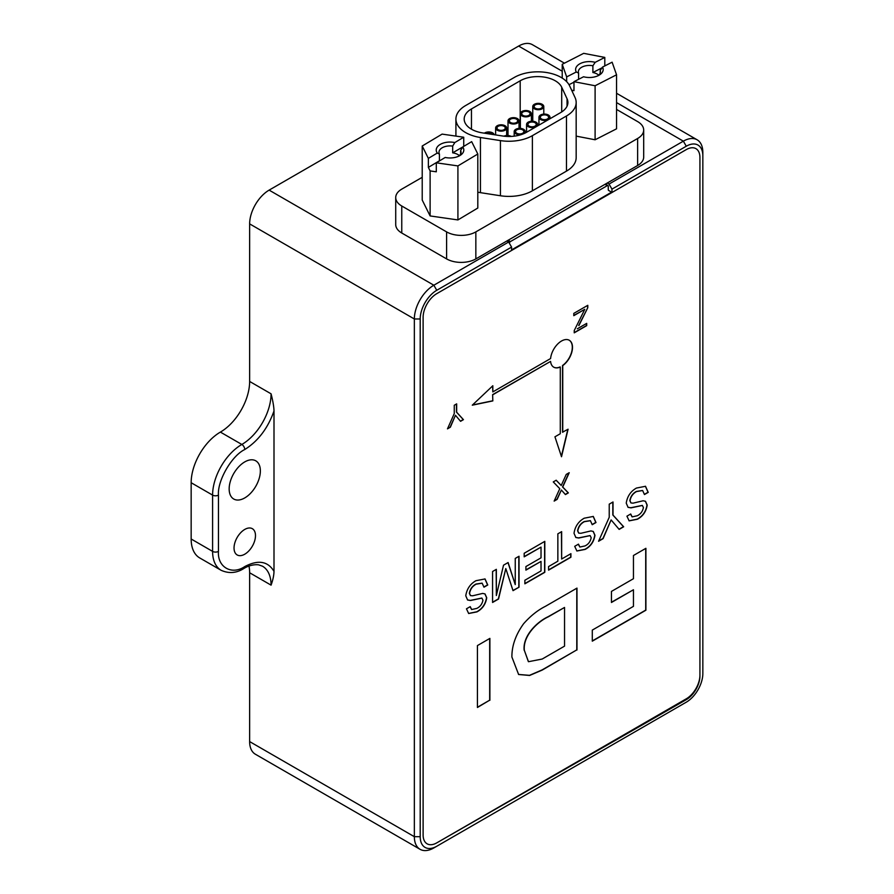 <?xml version="1.0" encoding="UTF-8"?>
<svg xmlns="http://www.w3.org/2000/svg" width="894" height="894" viewBox="0 0 894 894"><rect width="100%" height="100%" fill="white"/><g stroke="black" fill="none" stroke-linecap="round" stroke-linejoin="round"><path stroke-width="1.34" d="M609.049 184.063L611.965 189.126L611.965 192.501L686.279 149.6A19.299 11.141 -60 0 1 695.923 148.65A19.299 11.141 -60 0 1 699.924 157.478L699.924 675.182A19.299 11.141 -60 0 1 686.279 698.817L436.764 842.874A19.299 11.141 -60 0 1 427.12 843.824A19.299 11.141 -60 0 1 423.119 834.996L423.119 317.292L423.119 834.996A19.299 11.141 120 0 0 427.12 843.824A19.299 11.141 120 0 0 436.764 842.874L686.201 699.7A19.299 11.141 120 0 0 699.924 676.02L699.924 157.478A19.299 11.141 120 0 0 695.923 148.65A19.299 11.141 120 0 0 686.279 149.6L436.764 293.657A19.299 11.141 120 0 0 423.119 317.292A19.299 11.141 -60 0 1 436.764 293.657L511.58 250.465L511.58 247.09L508.652 242.028L506.864 240.989L607.249 183.024L609.049 184.063L683.351 141.163A27.569 15.913 -60 0 1 697.141 139.799A27.569 15.913 -60 0 1 702.84 152.416L702.84 673.495A23.434 13.533 -60 0 1 686.279 702.192L683.351 703.88A27.569 15.913 -60 0 0 683.396 703.857M569.176 340.201A15.544 8.974 -60 0 1 572.305 347.263A15.544 8.974 -60 0 1 562.538 365.501L562.739 365.612A15.544 8.974 120 0 0 571.881 351.912A15.544 8.974 120 0 0 569.277 340.256A15.544 8.974 120 0 0 561.51 341.027A15.544 8.974 120 0 0 550.592 358.55L492.829 391.907L492.628 385.917M492.829 391.907L492.829 385.739L472.278 405.183L492.829 400.914L492.628 394.634L550.581 361.399A15.544 8.974 120 0 0 553.732 367.177A15.544 8.974 120 0 0 560.281 367.032L560.08 366.92A15.544 8.974 -60 0 1 553.643 367.121M542.177 659.046L528.477 661.705L524.331 650.318C522.834 635.802 537.484 621.811 548.234 616.86L564.539 607.451L564.539 646.139L542.177 659.046M528.388 661.649L524.331 650.318M524.141 650.206C522.632 635.679 537.283 621.699 548.044 616.748L564.539 607.451M629.041 520.8L637.198 519.135C642.697 516.184 645.971 511.469 647.01 504.998L645.39 501.232M630.873 502.886L629.823 500.629C630.628 496.371 632.818 493.309 636.416 491.421L642.551 490.482M645.412 486.235L648.038 492.248L644.429 494.337M627.979 507.289L630.818 507.747L642.294 505.401M632.047 516.821L630.538 514.084M576.809 550.961L584.967 549.296C590.465 546.335 593.739 541.63 594.778 535.16L593.158 531.382M578.641 533.048L577.591 530.779C578.396 526.532 580.586 523.459 584.184 521.571L590.319 520.643M593.18 516.386L595.806 522.409L592.197 524.487M575.747 537.439L578.586 537.909L590.062 535.562M579.815 546.972L578.306 544.234M561.376 490.024L565.433 494.583L568.361 492.896L562.728 487.04L569.232 472.702L566.237 474.423L561.231 485.476L556.191 480.223L553.263 481.911L559.778 488.683L554.146 501.098L557.13 499.377L561.376 490.024L556.94 499.265L554.28 500.796M568.897 472.892L562.538 486.928L568.159 492.784L565.287 494.438M556.135 480.257L561.231 485.476M576.786 588.218L576.786 649.893L542.088 669.919L529.483 675.339L518.52 674.445M541.026 561.398L541.026 570.92L524.867 580.251L524.867 583.816L544.804 572.316L544.804 541.362L524.186 553.263L524.186 556.839L541.026 547.117L541.026 557.834L525.907 566.561L525.907 570.126L541.026 561.398L525.907 569.903M544.602 541.473L544.602 572.205L524.867 583.592M541.026 547.117L524.186 556.616M468.568 613.452L476.726 611.787C482.224 608.836 485.498 604.12 486.537 597.65L484.917 593.873M470.4 595.538L469.35 593.27C470.155 589.023 472.345 585.961 475.943 584.061L482.078 583.134M484.939 578.887L487.565 584.899L483.956 586.978M467.506 599.941L470.345 600.399L481.821 598.052M471.574 609.462L470.065 606.735M633.455 589.761L633.455 606.344L592.297 630.102L592.297 641.166L645.904 610.211L645.904 548.313L633.455 555.498L633.455 578.709L611.44 591.426L611.44 602.478L633.455 589.761L611.44 602.243M645.714 548.424L645.714 610.099L592.297 640.931M496.159 569.444L496.349 595.527L496.349 569.333L492.572 571.523L492.572 602.467L498.539 599.025L505.803 568.573L513.022 590.655L519.034 587.19L512.966 590.465M505.803 568.573L498.338 598.913L492.572 602.243M518.833 556.359L518.833 587.079M507.982 562.617L515.246 584.609L508.116 562.538L503.523 565.198L496.349 595.527M570.718 553.777L570.718 557.118L548.581 569.903M561.443 531.751L561.644 559.018L561.644 531.639L557.856 533.83L557.856 561.197L548.581 566.561L548.581 570.126L570.92 557.23L570.92 553.665L561.644 559.018M489.677 638.506L489.677 700.181L477.43 707.255M455.459 415.285L460.566 421.309L463.438 419.655L456.666 412.212L456.666 403.864L454.264 405.261L454.264 413.598L447.481 428.863L450.364 427.198L455.459 415.285L450.163 427.086L447.615 428.561M456.465 403.976L456.465 412.1L463.248 419.532L460.432 421.163M611.116 519.917L619.14 529.393L623.666 526.778L613.016 515.1L613.016 501.981L609.227 504.16L609.227 517.28L598.578 541.261L603.104 538.646L611.116 519.917L602.914 538.534L598.712 540.959M612.815 502.093L612.815 514.978L623.464 526.667L619.006 529.248M586.498 323.483L586.498 325.528L574.227 332.613M578.72 325.461L587.794 307.681L578.91 325.572M587.593 305.424L587.593 307.57M587.794 307.681L587.794 305.312L573.792 313.392L573.792 315.671L584.777 309.335L573.792 315.448M644.451 494.538L648.228 492.359L645.513 486.291L636.45 488.057C630.695 491.287 627.297 496.315 626.236 503.132L628.08 507.345L631.008 507.859L642.373 505.456L643.423 507.58C642.618 511.457 640.562 514.184 637.243 515.76L632.136 516.877L630.706 513.983L626.929 516.173L629.141 520.867L637.4 519.246C642.898 516.296 646.161 511.58 647.2 505.11L645.49 501.288L643.132 500.774L633.075 503.154L630.963 502.942L630.024 500.741C630.818 496.494 633.019 493.421 636.617 491.532L642.641 490.538L644.451 494.538M592.219 524.7L595.996 522.521L593.281 516.441L584.218 518.207C578.474 521.437 575.066 526.465 574.015 533.282L575.848 537.506L578.776 538.02L590.141 535.607L591.191 537.741C590.398 541.619 588.33 544.345 585.011 545.921L579.904 547.039L578.474 544.144L574.697 546.323L576.909 551.017L585.168 549.408C590.666 546.446 593.929 541.742 594.968 535.271L593.258 531.438L590.912 530.924L580.843 533.305L578.731 533.103L577.792 530.891C578.586 526.644 580.787 523.571 584.385 521.683L590.409 520.699L592.219 524.7M576.988 650.005L576.988 588.107L545.508 606.277C537.786 610.133 530.5 615.944 523.627 623.71C515.715 634.684 511.804 645.781 511.893 657.012L518.621 674.501L529.617 675.462L542.278 670.042L576.786 649.893M483.978 587.19L487.755 585.011L485.04 578.943L475.977 580.698C470.222 583.938 466.824 588.956 465.763 595.784L467.607 599.997L470.535 600.511L481.9 598.097L482.95 600.232C482.145 604.109 480.089 606.836 476.77 608.412L471.663 609.529L470.233 606.635L466.456 608.814L468.668 613.507L476.927 611.898C482.425 608.948 485.688 604.232 486.727 597.762L485.017 593.929L482.659 593.415L472.602 595.806L470.49 595.594L469.551 593.381C470.345 589.135 472.546 586.073 476.144 584.184L482.168 583.19L483.978 587.19M560.281 367.032L560.281 433.735L554.939 436.808L561.51 456.745L568.081 429.221L562.538 432.193L562.538 365.501M561.376 456.353L567.824 429.377M562.739 432.305L562.739 365.612M492.829 400.914L492.628 394.634M472.49 404.993L492.628 400.803M492.829 394.746L550.581 361.399M519.034 587.19L519.034 556.247L515.246 558.426L515.246 584.609M489.878 700.293L489.878 638.394L477.43 645.58L477.43 707.478L489.677 700.181M584.777 309.335L574.227 330.568L574.227 332.836L586.699 325.639L586.699 323.371L577.312 328.791M511.58 249.895L611.485 192.221M547.385 115.572A4.135 2.391 180 0 1 548.592 117.259A4.135 2.391 180 0 1 546.044 119.472A4.135 2.391 180 0 1 541.529 118.947A4.135 2.391 180 0 1 540.322 117.259A4.135 2.391 180 0 1 542.87 115.058A4.135 2.391 180 0 1 547.385 115.572M535.003 122.724A4.135 2.391 180 0 1 536.21 124.411A4.135 2.391 180 0 1 533.662 126.613A4.135 2.391 180 0 1 529.159 126.099A4.135 2.391 180 0 1 527.941 124.411A4.135 2.391 180 0 1 530.5 122.21A4.135 2.391 180 0 1 535.003 122.724M541.194 104.855A4.135 2.391 180 0 1 542.401 106.542A4.135 2.391 180 0 1 539.853 108.755A4.135 2.391 180 0 1 535.35 108.23A4.135 2.391 180 0 1 534.131 106.542A4.135 2.391 180 0 1 536.691 104.341A4.135 2.391 180 0 1 541.194 104.855M528.812 112.007A4.135 2.391 180 0 1 530.03 113.694A4.135 2.391 180 0 1 527.471 115.896A4.135 2.391 180 0 1 522.968 115.382A4.135 2.391 180 0 1 521.761 113.694A4.135 2.391 180 0 1 524.309 111.482A4.135 2.391 180 0 1 528.812 112.007M485.889 133.407A4.135 2.391 180 0 1 491.678 133.441A4.135 2.391 180 0 1 492.728 134.469M504.06 126.3A4.135 2.391 180 0 1 505.266 127.987A4.135 2.391 180 0 1 502.719 130.189A4.135 2.391 180 0 1 498.215 129.675A4.135 2.391 180 0 1 496.997 127.987A4.135 2.391 180 0 1 499.556 125.775A4.135 2.391 180 0 1 504.06 126.3M522.621 129.865A4.135 2.391 180 0 1 523.839 131.552A4.135 2.391 180 0 1 521.28 133.765A4.135 2.391 180 0 1 516.777 133.24A4.135 2.391 180 0 1 515.57 131.552A4.135 2.391 180 0 1 518.118 129.351A4.135 2.391 180 0 1 522.621 129.865M516.441 119.148A4.135 2.391 180 0 1 517.648 120.835A4.135 2.391 180 0 1 515.1 123.048A4.135 2.391 180 0 1 510.586 122.523A4.135 2.391 180 0 1 509.379 120.835A4.135 2.391 180 0 1 511.927 118.634A4.135 2.391 180 0 1 516.441 119.148M548.357 115.013A5.509 3.185 180 0 1 549.966 117.259A5.509 3.185 180 0 1 546.569 120.209A5.509 3.185 180 0 1 540.557 119.517A5.509 3.185 180 0 1 538.948 117.259A5.509 3.185 180 0 1 542.345 114.32A5.509 3.185 180 0 1 548.357 115.013M535.975 122.165A5.509 3.185 180 0 1 537.596 124.411A5.509 3.185 180 0 1 534.187 127.35A5.509 3.185 180 0 1 528.186 126.657A5.509 3.185 180 0 1 526.566 124.411A5.509 3.185 180 0 1 529.974 121.472A5.509 3.185 180 0 1 535.975 122.165M506.272 136.391A4.135 2.391 180 0 1 508.831 136.48M503.959 136.179A5.509 3.185 180 0 1 511.178 136.424M542.166 104.296A5.509 3.185 180 0 1 543.787 106.542A5.509 3.185 180 0 1 540.378 109.481A5.509 3.185 180 0 1 534.366 108.8A5.509 3.185 180 0 1 532.757 106.542A5.509 3.185 180 0 1 536.154 103.603A5.509 3.185 180 0 1 542.166 104.296M529.784 111.437A5.509 3.185 180 0 1 531.405 113.694A5.509 3.185 180 0 1 527.996 116.633A5.509 3.185 180 0 1 521.995 115.941A5.509 3.185 180 0 1 520.375 113.694A5.509 3.185 180 0 1 523.783 110.755A5.509 3.185 180 0 1 529.784 111.437M484.392 133.184A5.509 3.185 180 0 1 492.65 132.882A5.509 3.185 180 0 1 494.214 134.703M505.032 125.73A5.509 3.185 180 0 1 506.652 127.987A5.509 3.185 180 0 1 503.244 130.926A5.509 3.185 180 0 1 497.232 130.233A5.509 3.185 180 0 1 495.622 127.987A5.509 3.185 180 0 1 499.02 125.048A5.509 3.185 180 0 1 505.032 125.73M521.224 134.614A5.509 3.185 180 0 1 515.804 133.809A5.509 3.185 180 0 1 514.184 131.552A5.509 3.185 180 0 1 517.592 128.613A5.509 3.185 180 0 1 523.605 129.306A5.509 3.185 180 0 1 525.214 131.552A5.509 3.185 180 0 1 523.962 133.575M517.414 118.589A5.509 3.185 180 0 1 519.023 120.835A5.509 3.185 180 0 1 515.626 123.774A5.509 3.185 180 0 1 509.614 123.093A5.509 3.185 180 0 1 508.004 120.835A5.509 3.185 180 0 1 511.402 117.896A5.509 3.185 180 0 1 517.414 118.589M471.462 108.934L520.185 80.795A24.808 14.326 0 0 1 555.275 80.795A24.808 14.326 0 0 1 561.7 87.221L567.053 98.765A24.808 14.326 0 0 1 567.902 102.464A24.808 14.326 0 0 1 560.627 112.599L526.532 132.29A24.808 14.326 0 0 1 502.562 135.989L482.581 132.904A24.808 14.326 0 0 1 464.187 119.07A24.808 14.326 0 0 1 471.462 108.934L471.462 129.194M569.69 85.98L575.043 97.524A33.078 19.098 180 0 1 576.172 102.464A33.078 19.098 180 0 1 566.483 115.974L532.377 135.665A33.078 19.098 180 0 1 500.428 140.604L480.436 137.508A33.078 19.098 180 0 1 455.918 119.07A33.078 19.098 180 0 1 465.606 105.559L514.341 77.42A33.078 19.098 180 0 1 561.119 77.42A33.078 19.098 180 0 1 569.69 85.98M477.809 192.188A33.078 19.098 0 0 0 480.436 192.657L500.428 195.752A33.078 19.098 0 0 0 532.377 190.813L566.483 171.123A33.078 19.098 0 0 0 576.172 157.612L576.172 102.464M616.558 109.426L637.634 121.595A20.674 11.935 180 0 1 643.691 130.043A20.674 11.935 180 0 1 637.634 138.481L475.843 231.892A20.674 11.935 180 0 1 446.598 231.892L401.764 206A20.674 11.935 180 0 1 395.718 197.563A20.674 11.935 180 0 1 401.764 189.126L422.214 177.314M637.634 138.481L637.634 165.491A20.674 11.935 0 0 0 643.691 157.053L643.691 130.043M446.598 231.892L446.598 258.902A20.674 11.935 0 0 0 475.843 258.902L506.864 240.989M637.634 165.491L607.249 183.024M446.598 258.902L401.764 233.01L401.764 206M395.718 197.563L395.718 224.573A20.674 11.935 0 0 0 401.764 233.01M616.558 74.794L612.111 62.189L602.5 67.095A13.779 7.957 180 0 1 599.136 75.174A13.779 7.957 180 0 1 583.581 76.761L573.97 81.678L595.102 85.757L616.558 74.794L616.558 128.814L595.102 139.777L576.172 136.123M460.611 154.025L460.611 150.505L462.757 146.974A13.779 7.957 180 0 1 459.762 155.645A13.779 7.957 180 0 1 445.212 157.467L436.294 162.809L457.918 165.915L477.809 154.014L477.809 208.034L457.918 219.935L430.115 215.935L430.115 170.922L428.36 167.39L428.36 158.383L437.278 153.053A13.779 7.957 180 0 1 440.094 144.493A13.779 7.957 180 0 1 454.822 142.559L452.677 146.091L452.677 152.84A11.03 6.37 180 0 1 459.36 155.645M428.36 158.383L422.214 146.013L422.214 200.032L430.115 215.935M460.611 150.505A11.03 6.37 180 0 1 461.036 152.259A11.03 6.37 180 0 1 458.678 156.204M439.479 160.898A11.03 6.37 180 0 1 439.412 160.775L439.412 154.025A11.03 6.37 180 0 1 438.988 152.259A11.03 6.37 180 0 1 442.217 147.767A11.03 6.37 180 0 1 452.677 146.091M439.412 154.025L437.278 153.053M436.294 162.809L436.294 171.804L430.115 170.922M477.809 154.014L471.663 141.643L462.757 146.974M439.412 160.775L428.36 167.39M452.677 152.84L463.952 146.258M422.214 146.013L442.105 134.111L463.729 137.229L463.729 146.225M463.729 137.229L454.822 142.559M457.918 219.935L457.918 165.915M595.102 139.777L595.102 85.757M573.97 81.678L573.97 90.674L571.657 90.227M566.662 81.667L566.662 76.906L562.225 64.301L583.681 53.338L604.802 57.417L604.802 65.921M562.225 78.091L562.225 64.301M566.662 76.906L576.272 72.001A13.779 7.957 180 0 1 580.251 63.586A13.779 7.957 180 0 1 595.192 62.334L604.802 57.417M573.97 82.181L569.009 84.706M578.586 79.32L578.586 73.062L576.272 72.001M578.586 73.062A11.03 6.37 180 0 1 578.362 71.799A11.03 6.37 180 0 1 581.592 67.296A11.03 6.37 180 0 1 592.89 65.765L595.192 62.334M592.89 65.765L592.89 72.515L601.997 67.855M592.89 72.515A11.03 6.37 180 0 1 598.734 75.174M600.198 73.062L600.198 70.525L602.5 67.095M600.198 70.525A11.03 6.37 180 0 1 600.422 71.799A11.03 6.37 180 0 1 598.052 75.733M244.755 529.438A15.164 8.75 -60 0 1 252.343 528.689A15.164 8.75 -60 0 1 254.667 540.836A15.164 8.75 -60 0 1 244.755 554.202A15.164 8.75 -60 0 1 237.178 554.951A15.164 8.75 -60 0 1 234.854 542.803A15.164 8.75 -60 0 1 244.755 529.438M244.755 461.907A22.048 12.728 -60 0 1 255.785 460.823A22.048 12.728 -60 0 1 259.171 478.491A22.048 12.728 -60 0 1 244.755 497.924A22.048 12.728 -60 0 1 233.736 499.02A22.048 12.728 -60 0 1 230.35 481.341A22.048 12.728 -60 0 1 244.755 461.907M248.979 566.058A41.347 23.87 -60 0 1 249.638 572.763L249.638 741.584A27.569 15.913 120 0 0 255.338 754.201L420.057 849.3A27.569 15.913 -60 0 1 414.347 836.683L414.347 318.979A27.569 15.913 -60 0 1 433.847 285.22L508.652 242.028M191.16 539.004A41.347 23.87 120 0 0 199.72 557.934L221.164 570.316A41.347 23.87 -60 0 1 212.593 551.386L191.16 539.004L191.16 482.726A41.347 23.87 120 0 1 220.393 432.093A41.347 23.87 -60 0 0 249.638 381.447L271.072 393.818A41.347 23.87 -60 0 1 241.838 444.463L220.393 432.093M564.416 63.172L532.422 44.7A27.569 15.913 120 0 0 518.632 46.063L269.128 190.12A27.569 15.913 120 0 0 249.638 223.88L249.638 381.447M683.351 703.88L433.847 847.937A27.569 15.913 -60 0 1 420.057 849.3M244.755 566.572A4.135 2.391 60 0 1 243.906 568.472C245.492 567.433 251.683 564.036 258.589 564.829L262.512 566.215A41.347 23.87 -60 0 1 271.072 585.145C272.927 580.016 273.91 575.423 274 571.367C267.876 561.153 258.131 559.555 244.755 566.572C231.736 575.457 217.264 567.098 218.449 551.386L218.449 495.108C217.264 480.76 231.736 455.694 244.755 449.537C258.131 441.111 267.876 428.26 274 410.983C273.91 406.804 272.938 401.093 271.072 393.818M274 410.983L274 571.367M433.847 847.937L436.764 846.249A23.434 13.533 -60 0 1 420.202 836.683L420.202 318.979A23.434 13.533 -60 0 1 436.764 290.282L511.58 247.09M611.965 189.126L686.279 146.225A23.434 13.533 -60 0 1 702.84 155.791M611.965 192.501L608.434 190.266M609.049 190.623A2.067 1.196 -60 0 1 608.691 190.523A2.067 1.196 -60 0 1 608.266 189.584L608.266 186.198A1.375 0.793 120 0 0 607.976 185.572A1.375 0.793 120 0 0 607.294 185.639L510.407 241.57A1.375 0.793 120 0 0 509.435 243.257L509.435 243.369M567.053 106.174L567.053 98.765M561.7 87.221L561.7 111.94M520.185 80.795L520.185 128.39M480.436 192.657L480.436 137.508M500.428 140.604L500.428 195.752M475.843 258.902L475.843 231.892M532.377 135.665L532.377 190.813M566.483 115.974L566.483 171.123M420.202 836.683L414.347 836.683L249.638 741.584M271.072 585.145L249.638 572.763M420.202 318.979L414.347 318.979L249.638 223.88M218.449 551.386A4.135 2.391 180 0 1 212.593 551.386L212.593 495.108L191.16 482.726M218.449 495.108A4.135 2.391 180 0 1 212.593 495.108A41.347 23.87 -60 0 1 241.838 444.463A4.135 2.391 -120 0 1 244.755 449.537M436.764 290.282L433.847 285.22L269.128 190.12M686.279 146.225L683.351 141.163L616.558 102.598M562.225 71.229L518.632 46.063M510.407 241.57L508.127 240.251M605.014 184.32L607.294 185.639M538.948 117.259L538.948 125.115M526.566 124.411L526.566 132.267M532.757 106.542L532.757 121.249M520.375 113.694L520.375 128.401M495.622 127.987L495.622 134.916M514.184 131.552L514.184 136.167M508.004 120.835L508.004 135.542M455.918 119.07L455.918 136.1M549.966 117.259L549.966 118.746M537.596 124.411L537.596 125.898M543.787 106.542L543.787 114.108M531.405 113.694L531.405 121.249M506.652 127.987L506.652 135.542M525.214 131.552L525.214 132.994M519.023 120.835L519.023 128.401M697.141 139.799L616.558 93.278M243.906 568.472C236.519 573.155 228.931 573.769 221.164 570.316M607.976 185.572L605.417 184.086"/></g></svg>

